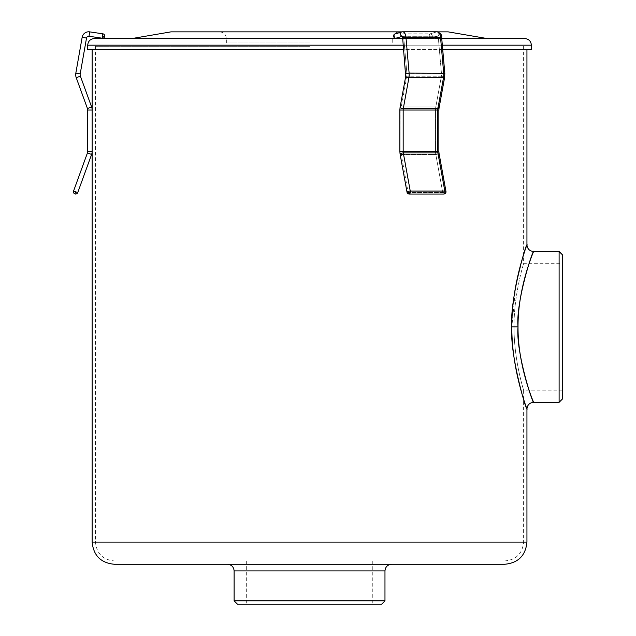 <?xml version="1.0" encoding="UTF-8"?>
<svg xmlns="http://www.w3.org/2000/svg" width="636" height="636" viewBox="0 0 636 636"><rect width="100%" height="100%" fill="white"/><g stroke="black" fill="none" stroke-linecap="round" stroke-linejoin="round"><path stroke-width="0.48" stroke-dasharray="3.18 2.39" d="M504.761 564.267L114.329 564.267M531.378 49.616L87.712 49.616M518.022 326.912C517.76 368.96 535.79 407.12 533.54 402.183C532.626 403.494 515.701 351.589 518.022 326.912C517.76 284.856 535.798 246.689 533.54 251.633C532.618 250.353 515.693 302.275 518.022 326.912L511.829 326.912C511.575 372.672 529.072 414.195 526.886 408.821C526.004 410.244 509.579 353.767 511.829 326.912L515.844 285.174L523.611 254.718M524.04 253.398L526.942 244.828M442.72 49.616L403.685 49.616M524.724 38.526L94.367 38.526M402.707 38.526L441.742 38.526L402.707 38.526M132.081 38.526L487.009 38.526M170.901 31.872L448.189 31.872M437.743 31.872L402.19 31.872A2.218 1.9 -106.4 0 0 402.516 36.26L395.926 38.2A2.218 1.113 -90 0 1 395.767 38.224A2.218 1.113 -90 0 1 394.67 36.332A2.218 1.113 -90 0 1 395.608 33.811L430.182 33.811A2.218 1.113 90 0 0 429.252 36.332L432.265 36.006A2.218 1.9 -106.4 0 0 430.182 33.811L395.608 33.811L402.19 31.872A6.654 3.331 -90 0 1 402.675 31.8A6.654 3.331 -90 0 1 405.951 37.301L402.652 37.882L403.765 38.073A2.218 1.113 90 0 0 402.675 36.236A2.218 1.113 90 0 0 402.516 36.26A2.218 1.113 90 0 1 402.675 36.236A2.218 1.113 90 0 1 403.765 38.073L406.929 73.903L403.765 38.073L402.652 37.882L402.095 36.053L437.258 36.236A2.218 1.113 -90 0 1 438.347 38.073L441.503 73.903A4.436 2.218 -90 0 1 441.408 76.193L435.803 106.991A2.218 0.66 10.3 0 1 438.013 107.381A2.218 0.66 10.3 0 1 439.023 108.152A2.218 0.66 10.3 0 1 437.886 108.51L443.491 77.711A8.872 4.436 90 0 0 443.69 73.132L440.533 37.301A6.654 3.331 90 0 0 437.258 31.8A6.654 3.331 90 0 0 436.773 31.872L430.182 33.811L436.773 31.872L402.19 31.872L395.608 33.811A2.218 1.9 -106.4 0 0 395.139 33.883A2.218 1.9 -106.4 0 1 395.608 33.811A2.218 1.113 -90 0 0 394.67 36.332L393.843 36.006A2.218 1.9 -106.4 0 0 395.926 38.2L430.508 38.2L437.091 36.26A2.218 1.113 -90 0 1 437.258 36.236A2.218 1.113 -90 0 0 437.091 36.26A2.218 1.9 -106.4 0 0 436.773 31.872A2.218 1.9 -106.4 0 1 437.091 36.26L402.516 36.26A2.218 1.9 -106.4 0 1 402.222 36.236M309.549 42.962L226.36 42.962L309.549 42.962M559.108 251.482L559.108 402.334M562.439 254.813L562.439 399.003M562.439 326.912L562.439 263.686L562.439 326.912M514.063 326.912C513.729 359.96 524.056 391.545 523.611 390.13C524.056 391.545 513.729 359.96 514.063 326.912C513.729 359.96 524.056 391.545 523.611 390.13C524.056 391.545 513.729 359.96 514.063 326.912C513.729 293.856 524.056 262.27 523.611 263.686C524.056 262.27 513.729 293.856 514.063 326.912C513.729 293.856 524.056 262.27 523.611 263.686C524.056 262.27 513.729 293.856 514.063 326.912M309.549 46.293L95.48 46.293L309.549 46.293M309.549 560.944L114.329 560.944L309.549 560.944M381.64 604.2L237.451 604.2M384.971 600.869L234.12 600.869M80.406 76.193L76.233 77.711A8.872 8.872 0 0 1 75.835 73.132L80.2 73.903A4.436 4.436 0 0 0 80.406 76.193L91.616 106.991A8.872 8.872 0 0 1 92.148 110.028L92.148 151.408A8.872 8.872 0 0 1 91.616 154.437L77.735 192.573A2.218 2.218 0 0 1 74.889 193.901L75.652 191.818L77.735 192.573A2.218 2.218 0 0 1 74.889 193.901M87.712 151.408L87.712 110.028L92.148 110.028L92.148 151.408L87.712 151.408A4.436 4.436 0 0 1 87.442 152.926L91.616 154.437M73.561 191.062L75.652 191.818M102.841 33.811A2.218 2.218 0 0 1 104.717 36.332L102.523 36.006L102.841 33.811A2.218 2.218 0 0 1 104.717 36.332M102.523 36.006L102.197 38.2L89.032 36.26A2.218 2.218 0 0 0 86.52 38.073L82.155 37.301L75.835 73.132M429.252 36.332A2.218 1.113 90 0 0 430.349 38.224A2.218 1.113 90 0 0 430.508 38.2A2.218 1.9 -106.4 0 0 430.977 38.136A2.218 1.9 -106.4 0 1 430.508 38.2A2.218 1.113 90 0 1 430.349 38.224A2.218 1.113 90 0 1 429.252 36.332A2.218 1.113 90 0 1 430.182 33.811A2.218 1.9 -106.4 0 1 430.977 38.136A2.218 1.9 -106.4 0 0 432.265 36.006L429.252 36.332M393.843 36.006A2.218 1.9 -106.4 0 1 395.139 33.883A2.218 2.218 0 0 0 393.557 36.172L394.67 36.332A2.218 1.113 -90 0 0 395.457 38.136M409.584 193.901A2.218 1.805 53.9 0 1 407.286 191.818A2.218 0.66 169.7 0 1 410.244 191.062A2.218 1.113 -90 0 1 409.584 193.901A2.218 1.113 -90 0 1 409.202 194.036A2.218 1.113 -90 0 1 408.161 192.573L442.743 192.573A2.218 1.113 90 0 0 443.785 194.036A2.218 1.113 90 0 1 442.743 192.573L408.161 192.573L401.221 154.437A8.872 4.436 -90 0 1 400.95 151.408L400.95 110.028A8.872 4.436 -90 0 1 401.221 106.991L406.825 76.193A4.436 2.218 90 0 0 406.929 73.903A4.436 2.218 90 0 1 406.825 76.193L401.221 106.991A2.218 0.66 10.3 0 0 400.084 107.357A2.218 0.66 10.3 0 1 401.221 106.991L435.803 106.991L401.221 106.991A8.872 4.436 -90 0 0 400.95 110.028L435.533 110.028L399.845 110.028L400.95 110.028L400.95 151.408L435.533 151.408L400.95 151.408A8.872 4.436 -90 0 0 401.221 154.437A2.218 0.66 -10.3 0 1 400.084 154.079A2.218 0.66 -10.3 0 0 401.221 154.437L435.803 154.437A2.218 0.66 -10.3 0 0 438.013 154.055A2.218 0.66 -10.3 0 0 439.023 153.284A2.218 0.66 -10.3 0 0 437.886 152.926A4.436 2.218 -90 0 1 437.751 151.408L399.845 151.408L400.084 107.357A2.218 0.66 10.3 0 0 401.093 108.12A2.218 0.66 10.3 0 0 403.304 108.51A4.436 2.218 90 0 0 403.168 110.028L399.845 110.028M443.785 194.036A2.218 2.218 0 0 0 445.089 193.614A2.218 1.805 53.9 0 0 445.709 191.818A2.218 0.66 169.7 0 1 442.743 192.573L435.803 154.437L401.221 154.437L408.161 192.573A2.218 0.66 169.7 0 1 407.024 192.215A2.218 0.66 169.7 0 0 408.161 192.573A2.218 1.113 -90 0 0 409.202 194.036L443.785 194.036A2.218 1.113 90 0 0 444.167 193.901A2.218 1.113 90 0 0 444.826 191.062A2.218 0.66 169.7 0 1 445.963 191.42A2.218 0.66 169.7 0 1 445.709 191.818L445.089 193.614L444.167 193.901M445.709 191.818A2.218 0.66 169.7 0 0 445.963 191.42L439.023 153.284A2.218 0.66 -10.3 0 1 438.013 154.055A2.218 0.66 -10.3 0 1 435.803 154.437L442.743 192.573A2.218 0.66 169.7 0 0 445.709 191.818M234.12 570.921L384.971 570.921M526.942 542.087L92.148 542.087M531.378 45.18L87.712 45.18M403.296 45.18L442.33 45.18M87.442 108.51L91.616 106.991M89.676 31.872L89.032 36.26M439.023 108.152A2.218 0.66 10.3 0 0 438.013 107.381A2.218 0.66 10.3 0 0 435.803 106.991A8.872 4.436 90 0 0 435.533 110.028L438.864 110.028L444.636 77.346A2.218 0.66 10.3 0 0 443.618 76.582A2.218 0.66 10.3 0 0 441.408 76.193A2.218 0.66 10.3 0 1 443.618 76.582A2.218 0.66 10.3 0 1 444.636 77.346A2.218 0.66 10.3 0 1 443.491 77.711L408.908 77.711A2.218 0.66 10.3 0 1 406.698 77.322A2.218 0.66 10.3 0 1 405.689 76.551A2.218 0.66 10.3 0 1 406.825 76.193A2.218 0.66 10.3 0 0 405.689 76.551L405.808 73.712L409.115 73.132A8.872 4.436 -90 0 1 408.908 77.711L403.304 108.51L437.886 108.51A4.436 2.218 -90 0 0 437.751 110.028L403.168 110.028L403.168 151.408A4.436 2.218 90 0 0 403.304 152.926A2.218 0.66 -10.3 0 0 401.093 153.308A2.218 0.66 -10.3 0 0 400.084 154.079L399.845 151.408M438.864 110.028L438.864 151.408L435.533 151.408L435.533 110.028L435.533 151.408L438.864 151.408L437.751 151.408L437.751 110.028L438.864 110.028L435.533 110.028A8.872 4.436 90 0 1 435.803 106.991L441.408 76.193L406.825 76.193L441.408 76.193A4.436 2.218 -90 0 0 441.503 73.903L444.81 73.323L443.69 73.132L409.115 73.132L405.951 37.301L441.646 37.492L438.347 38.073L441.646 37.492L444.81 73.323L441.503 73.903L406.929 73.903L441.503 73.903L438.347 38.073L403.765 38.073L438.347 38.073A2.218 1.113 -90 0 0 437.258 36.236L430.977 38.136L437.56 36.196L402.675 36.236M435.533 151.408A8.872 4.436 90 0 0 435.803 154.437A8.872 4.436 90 0 1 435.533 151.408M437.886 152.926L403.304 152.926L410.244 191.062L444.826 191.062L437.886 152.926M400.084 154.079L407.024 192.215A2.218 0.66 169.7 0 1 407.286 191.818M402.27 36.332L437.091 36.26L430.508 38.2L402.675 38.2M402.19 31.872L436.773 31.872A6.654 3.331 90 0 1 437.258 31.8L402.675 31.8L395.139 33.883M226.36 42.962L226.36 38.526C225.963 34.487 223.745 32.269 219.706 31.872M399.384 31.872C395.346 32.269 393.127 34.487 392.73 38.526L392.73 42.962M504.761 560.944C516.209 559.823 522.498 553.543 523.611 542.087L523.611 390.13L562.439 390.13M523.611 46.293L523.611 263.686L562.439 263.686M95.48 46.293L95.48 542.087C96.593 553.543 102.881 559.823 114.329 560.944M246.323 560.944L246.323 604.2M372.768 560.944L372.768 604.2M444.636 77.346L444.81 73.323M441.646 37.492C441.591 34.416 440.128 32.516 437.258 31.8M393.557 36.172A2.218 2.218 0 0 0 395.767 38.224L430.349 38.224A2.218 2.218 0 0 0 430.977 38.136A2.218 2.218 0 0 1 430.349 38.224L402.683 38.224M402.652 37.882L405.808 73.712M405.689 76.551L400.084 107.357M439.023 153.284L438.864 151.408M407.024 192.215A2.218 2.218 0 0 0 409.202 194.036M445.089 193.614A2.218 2.218 0 0 0 445.963 191.42"/><path stroke-width="0.95" d="M114.329 564.267L504.761 564.267C518.237 562.955 525.63 555.562 526.942 542.087L92.148 542.087C93.46 555.562 100.862 562.955 114.329 564.267M511.829 326.912C511.575 372.672 529.072 414.195 526.886 408.821C526.004 410.244 509.579 353.767 511.829 326.912C511.575 281.136 529.08 239.613 526.886 244.995C525.988 243.596 509.571 300.097 511.829 326.912L518.022 326.912C517.76 284.856 535.798 246.689 533.54 251.633C532.618 250.353 515.693 302.275 518.022 326.912C517.76 368.96 535.79 407.12 533.54 402.183C532.626 403.494 515.701 351.589 518.022 326.912M523.611 254.718L524.04 253.398M403.296 45.18L87.712 45.18L87.712 49.616L403.685 49.616M442.33 45.18L531.378 45.18L531.378 49.616L442.72 49.616M87.712 45.18C88.11 41.141 90.328 38.923 94.367 38.526L402.707 38.526L132.081 38.526L170.901 31.872L402.19 31.872A6.654 3.331 -90 0 1 402.675 31.8L401.721 31.935A2.218 1.9 -106.4 0 1 402.19 31.872M437.743 31.872L448.189 31.872L487.009 38.526L441.742 38.526L524.724 38.526C528.762 38.923 530.981 41.141 531.378 45.18M559.108 402.334L559.108 251.482L562.439 254.813L562.439 399.003L559.108 402.334L533.596 402.334C529.557 402.731 527.339 404.949 526.942 408.988L526.942 542.087M237.451 604.2L381.64 604.2L384.971 600.869L234.12 600.869L237.451 604.2M87.442 108.51L76.233 77.711L87.442 108.51A4.436 4.436 0 0 1 87.712 110.028A4.436 4.436 0 0 0 87.442 108.51L91.616 106.991L80.406 76.193A4.436 4.436 0 0 1 80.2 73.903L86.52 38.073A2.218 2.218 0 0 1 89.032 36.26L102.197 38.2A2.218 2.218 0 0 0 104.717 36.332L102.523 36.006L102.197 38.2A2.218 2.218 0 0 0 104.717 36.332A2.218 2.218 0 0 0 102.841 33.811L89.676 31.872A6.654 6.654 0 0 0 82.155 37.301L75.835 73.132A8.872 8.872 0 0 0 76.233 77.711L80.406 76.193M73.561 191.062L87.442 152.926L73.561 191.062A2.218 2.218 0 0 0 74.889 193.901A2.218 2.218 0 0 1 73.561 191.062L75.652 191.818L74.889 193.901A2.218 2.218 0 0 0 77.735 192.573L91.616 154.437A8.872 8.872 0 0 0 92.148 151.408L92.148 110.028A8.872 8.872 0 0 0 91.616 106.991M92.148 49.616L92.148 110.028L87.712 110.028L87.712 151.408A4.436 4.436 0 0 1 87.442 152.926L91.616 154.437M104.717 36.332A2.218 2.218 0 0 1 102.197 38.2M75.835 73.132L80.2 73.903L86.52 38.073L82.155 37.301A6.654 6.654 0 0 1 89.676 31.872L102.841 33.811L102.523 36.006M395.139 33.883A2.218 2.218 0 0 0 393.557 36.172L393.843 36.006A2.218 1.9 -106.4 0 1 395.139 33.883L401.721 31.935A2.218 1.9 -106.4 0 0 402.222 36.236M395.457 38.136A2.218 1.113 -90 0 0 395.767 38.224A2.218 1.113 -90 0 0 395.926 38.2L402.27 36.332M444.167 193.901A2.218 1.805 53.9 0 0 445.089 193.614A2.218 2.218 0 0 0 445.963 191.42A2.218 0.66 169.7 0 0 444.826 191.062A2.218 1.113 90 0 1 444.167 193.901A2.218 1.113 90 0 1 443.785 194.036L409.202 194.036A2.218 1.113 -90 0 0 409.584 193.901A2.218 1.113 -90 0 0 410.244 191.062A2.218 0.66 169.7 0 0 407.286 191.818A2.218 0.66 169.7 0 0 407.024 192.215A2.218 2.218 0 0 0 409.202 194.036M407.286 191.818L409.584 193.901M384.971 600.869L384.971 570.921L234.12 570.921C233.73 566.883 231.512 564.665 227.465 564.267M77.735 192.573L75.652 191.818M87.712 151.408L92.148 151.408L92.148 542.087M89.676 31.872L89.032 36.26M402.675 31.8L437.258 31.8A6.654 3.331 90 0 1 440.533 37.301L443.69 73.132A8.872 4.436 90 0 1 443.491 77.711L408.908 77.711A2.218 0.66 10.3 0 1 406.698 77.322A2.218 0.66 10.3 0 1 405.689 76.551L400.084 107.357A2.218 0.66 10.3 0 0 401.093 108.12A2.218 0.66 10.3 0 0 403.304 108.51L408.908 77.711A8.872 4.436 -90 0 0 409.115 73.132L405.951 37.301A6.654 3.331 -90 0 0 402.675 31.8L401.721 31.935M405.808 73.712L409.115 73.132L444.81 73.323L441.646 37.492L405.951 37.301L402.652 37.882L405.689 76.551M402.675 38.2L395.926 38.2A2.218 1.9 -106.4 0 1 393.843 36.006M400.084 107.357L399.845 110.028L403.168 110.028A4.436 2.218 90 0 1 403.304 108.51L437.886 108.51L443.491 77.711A2.218 0.66 10.3 0 0 444.636 77.346L444.81 73.323M399.845 110.028L399.845 151.408L403.168 151.408L403.168 110.028L437.751 110.028A4.436 2.218 -90 0 1 437.886 108.51A2.218 0.66 10.3 0 0 439.023 108.152L444.636 77.346M399.845 151.408L400.084 154.079A2.218 0.66 -10.3 0 1 401.093 153.308A2.218 0.66 -10.3 0 1 403.304 152.926A4.436 2.218 90 0 1 403.168 151.408L437.751 151.408L437.751 110.028L438.864 110.028L439.023 108.152M438.864 151.408L439.023 153.284A2.218 0.66 -10.3 0 0 437.886 152.926L444.826 191.062L410.244 191.062L403.304 152.926L437.886 152.926A4.436 2.218 -90 0 1 437.751 151.408L438.864 151.408L438.864 110.028M526.942 49.616L526.942 244.828C527.339 248.875 529.557 251.093 533.596 251.482L559.108 251.482M234.12 570.921L234.12 600.869M384.971 570.921C385.36 566.883 387.578 564.665 391.625 564.267M402.675 36.236L402.095 36.053L402.652 37.882M393.557 36.172A2.218 2.218 0 0 0 395.767 38.224L402.683 38.224M437.258 31.8C440.78 33.39 442.243 35.29 441.646 37.492M439.023 153.284L445.963 191.42M443.785 194.036A2.218 2.218 0 0 0 445.089 193.614M400.084 154.079L407.024 192.215"/></g></svg>
